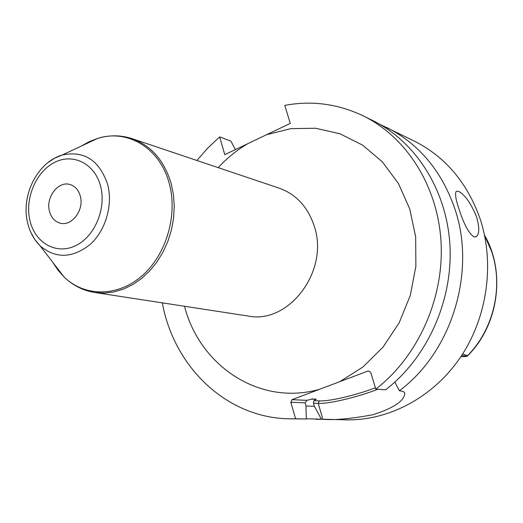 <?xml version="1.0" encoding="UTF-8"?>
<svg xmlns="http://www.w3.org/2000/svg" width="523" height="523" viewBox="0 0 523 523"><rect width="100%" height="100%" fill="white"/><g stroke="black" fill="none" stroke-linecap="round" stroke-linejoin="round"><path stroke-width="0.78" d="M484.579 235.455L491.483 251.112C503.741 286.133 493.81 329.418 467.47 355.686L466.706 356.398L460.861 356.771M467.47 355.686L462.646 353.94M306.301 418.753L346.54 419.858C389.197 420.636 433.541 397.114 460.632 357.013C487.599 316.86 494.967 262.834 479.859 218.098C467 182.37 445.138 156.691 414.288 141.073L379.79 124.304M404.442 392.59L404.789 393.701L404.338 392.42L403.279 391.492L399.376 390.746C452.153 351.704 476.688 270.809 454.487 207.736C441.209 170.367 418.609 143.609 386.687 127.449M459.214 209.671C455.638 199.309 454.696 193.17 456.389 191.248L458.645 191.366C464.94 194.791 470.903 203.251 476.525 216.738C479.611 227.446 479.486 234.121 476.146 236.762L473.897 236.867C468.778 233.278 463.881 224.21 459.214 209.671M305.962 405.998L314.375 406.293L313.427 403.2L313.918 400.657L316.265 399.147L312.231 398.957L306.923 400.343L305.118 402.854L305.962 405.979L306.308 418.988L295.567 418.792L290.853 402.265L292.024 399.67L306.923 400.343M375.808 389.138C417.955 356.594 444.092 298.522 441.066 242.404C437.96 186.253 406.548 137.176 363.361 115.936L373.049 120.715C415.765 141.733 446.825 190.111 449.937 245.392C452.97 300.647 427.219 357.778 385.601 389.805L375.808 389.138L370.676 372.245L368.251 370.938L292.024 399.67M399.376 390.746L394.813 382.11M375.396 387.772C356.15 395.205 329.451 401.507 319.363 400.906L313.918 400.657M196.929 160.476L207.755 148.068L219.686 136.915L224.766 154.658L290.258 123.415L284.793 105.365C311.891 100.338 338.08 103.861 363.361 115.936M162.326 302.863C173.852 366.734 226.381 418.145 289.749 418.818L295.567 418.792M219.686 136.915L230.905 141.138L235.428 149.571M289.749 418.818L306.308 418.988M404.789 393.701C403.9 401.226 393.27 408.241 372.892 414.739C351.11 418.779 334.432 420.296 322.861 419.296L315.761 419.296M314.375 406.293L321.429 419.269M290.853 402.265L305.118 402.854M377.776 389.275C357.601 397.166 328.974 404.004 318.239 403.403L313.427 403.2M49.456 211.246C45.547 197.465 58.177 180.768 69.873 184.482C75.096 186.057 78.581 189.96 80.326 196.19C84.295 209.815 71.984 226.433 60.452 223.223C54.902 221.752 51.234 217.758 49.456 211.246M461.665 355.45L467.039 356.209M316.265 399.147L310.76 399.239M266.547 134.725L290.814 128.638L315.631 128.253L339.911 133.751L362.531 145.074L382.372 161.862L398.395 183.455L409.718 208.906L415.674 237.011L415.877 266.37L410.274 295.488L399.134 322.861L383.065 347.095L362.942 366.996L339.826 381.653M247.758 143.688C236.873 150.121 227.021 158.103 218.196 167.635M184.508 306.262C199.773 366.048 259.709 406.338 319.481 389.315M248.164 316.029C288.899 324.548 329.516 270.711 314.29 226.315C307.955 207.056 296.266 194.34 279.236 188.175L132.084 138.66C151.258 145.623 164.3 160.613 171.204 183.638L173.453 194.818L174.251 206.461L173.564 218.307L171.407 230.074L167.831 241.482L162.921 252.276L156.795 262.193L149.598 271.019L141.511 278.55L132.711 284.623L123.421 289.121L113.844 291.952L104.201 293.076L94.702 292.488L248.164 316.029M319.363 400.906L318.239 403.403L322.861 419.296M87.897 142.988L93.473 140.373M61.184 273.241L57.425 268.364M81.098 146.179L89.217 141.648L97.69 138.399C127.573 128.736 160.09 148.133 169.223 183.423C178.023 215.299 166.183 255.093 141.74 276.079C117.348 297.208 84.484 296.887 64.022 276.929L57.981 270.156L52.849 262.409M47.73 162.771L54.732 158.123L62.204 155.03C84.236 150.376 99.396 160.221 107.686 184.58C113.086 205.219 105.502 230.852 89.956 244.627C72.22 258.395 55.615 258.807 40.127 245.869L34.91 239.697L30.824 232.356M100.606 186.299C106.587 208.821 94.473 237.096 75.24 245.869C56.092 254.976 35.08 242.868 29.974 220.752C24.588 198.76 35.897 171.734 54.542 162.424C73.102 152.781 94.905 163.634 100.606 186.299M484.52 235.173C506.009 272.032 498.569 325.404 467.497 355.862M476.146 236.762L475.623 236.978M132.084 138.66C120.748 134.98 109.281 134.895 97.69 138.399L62.204 155.03C37.198 162.254 20.802 195.674 27.634 222.857C29.798 232.016 33.962 239.684 40.127 245.869L64.022 276.929C72.71 285.368 82.941 290.553 94.702 292.488"/></g></svg>
